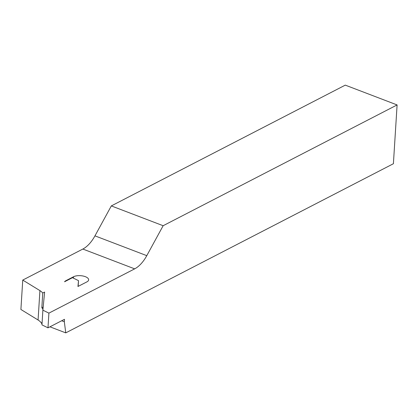 <?xml version="1.0" encoding="UTF-8"?>
<svg xmlns="http://www.w3.org/2000/svg" width="418" height="418" viewBox="0 0 418 418"><rect width="100%" height="100%" fill="white"/><g stroke="black" fill="none" stroke-linecap="round" stroke-linejoin="round"><path stroke-width="0.63" d="M73.531 276.753A8.438 3.642 -176.4 0 1 85.335 276.669A8.438 3.642 -176.4 0 1 88.642 279.841A8.438 3.642 -176.4 0 1 86.918 281.868L77.947 286.497L78.511 280.64L72.476 277.683L64.56 281.769A8.167 3.527 -176.4 0 1 65.903 280.687L73.531 276.753L73.443 278.158M42.939 309.55A21.773 9.405 -176.4 0 0 41.842 307.721L43.179 307.026M42.161 321.63L41.774 323.699A21.773 9.405 3.6 0 0 38.075 320.005L20.9 309.472L22.75 280.076L39.924 290.609L38.075 320.005M39.924 290.609A21.773 9.405 -176.4 0 1 42.767 293.023L44.616 292.067L42.882 310.172L48.911 313.129L134.674 268.852A27.217 14.364 110.9 0 0 146.786 255.659L163.145 225.715L111.319 205.912L94.959 235.856A27.217 14.364 -69.1 0 1 82.848 249.05L22.75 280.076M41.842 307.721L42.767 293.023M42.882 310.172L41.957 324.87L47.986 327.827L64.482 319.31L64.325 321.761L61.686 320.752M111.319 205.912L345.278 85.131L397.1 104.934L393.401 163.725L65.762 332.869L64.325 321.761M397.1 104.934L163.145 225.715M49.935 326.819L65.762 332.869M78.145 286.398L78.511 280.64M47.986 327.827L48.911 313.129M146.786 255.659L94.959 235.856M134.674 268.852L82.848 249.05M65.882 281.089L65.903 280.687"/></g></svg>
